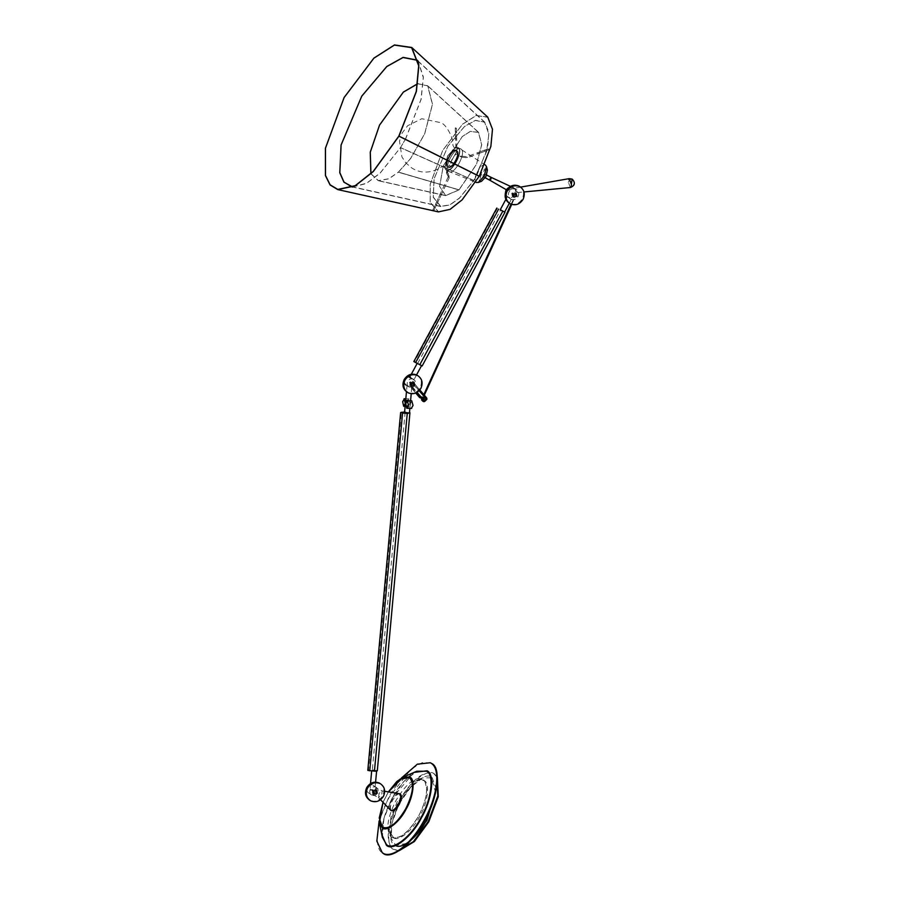 <?xml version="1.0" encoding="UTF-8"?>
<svg xmlns="http://www.w3.org/2000/svg" width="899" height="899" viewBox="0 0 899 899"><rect width="100%" height="100%" fill="white"/><g stroke="black" fill="none" stroke-linecap="round" stroke-linejoin="round"><path stroke-width="0.67" stroke-dasharray="4.5 3.37" d="M446.095 170.046L446.095 170.046C451.489 174.361 464.289 150.695 458.22 147.616L455.546 147.537L447.713 155.965L444.848 168.091L446.095 170.046C451.489 174.361 464.289 150.695 458.22 147.616L455.546 147.537L447.713 155.965L444.848 168.091L446.095 170.046C451.489 174.361 464.289 150.695 458.22 147.616L455.546 147.537L447.713 155.965L444.848 168.091L446.095 170.046L448.837 171.473C454.242 175.777 467.031 152.122 460.962 149.043C455.568 144.739 442.769 168.394 448.837 171.473C454.242 175.777 467.031 152.122 460.962 149.043C455.568 144.739 442.769 168.394 448.837 171.473C454.242 175.777 467.031 152.122 460.962 149.043L460.962 149.043C455.568 144.739 442.769 168.394 448.837 171.473C454.242 175.777 467.031 152.122 460.962 149.043C455.568 144.739 442.769 168.394 448.837 171.473L476.515 182.542M457.591 154.414C454.883 152.257 448.477 164.101 451.512 165.641L452.759 165.719L456.771 161.472L458.175 155.302L457.591 154.414M487.404 169.99L486.73 168.956C483.786 166.607 476.785 179.553 480.1 181.227L481.516 181.295M486.449 170.125C489.213 171.529 483.381 182.306 480.92 180.339C478.167 178.946 483.988 168.169 486.449 170.125M485.539 165.169C481.392 161.865 471.57 180.025 476.234 182.385M482.988 176.653L483.19 174.923L484.482 173.9L484.28 175.631L482.988 176.653L485.179 177.788M486.629 175.013L484.482 173.9M491.135 177.361L489.843 178.384L489.64 180.115M507.677 190.509L514.273 188.161L508.632 188.116L507.699 190.521L506.733 189.97M514.273 188.161L510.497 186.385M508.452 197.611L507.598 196.634L510.171 198.724L511.576 198.701L507.373 196.589L505.867 199.364M510.879 199.173C513.779 200.308 516.172 199.454 518.06 196.611C519.408 193.476 518.79 191.049 516.195 189.329C513.307 188.228 510.902 189.082 509.014 191.903C507.699 195.016 508.317 197.443 510.879 199.173L510.171 198.724M505.26 193.701L507.755 197.162C510.654 198.297 513.059 197.443 514.936 194.6C516.284 191.465 515.666 189.037 513.082 187.318C510.183 186.217 507.789 187.071 505.89 189.891M520.622 187.104L514.419 188.183L517.217 192.532L517.431 190.79L513.082 187.318M514.857 188.475L516.195 189.329M514.599 192.285L515.532 192.88L516.127 195.701L513.25 196.724L512.329 196.139L511.733 193.307L514.599 192.285L515.341 195.195L512.475 196.218M509.351 203.275L511.576 198.701M511.059 204.219L514.206 197.825M517.217 192.532L524.005 191.959M504.564 212.13L500.406 209.928M570.393 187.52L568.258 182.07C568.247 179.53 568.696 178.429 569.629 178.755M513.25 196.724L512.509 193.813L515.385 192.791M504.935 212.276L500.271 209.725M519.004 186.093C523.555 189.127 524.645 193.397 522.274 198.893C518.959 203.916 514.745 205.422 509.632 203.421L508.98 203.039M422.148 365.972L413.967 361.656M426.811 398.111L414.136 383.311L414.034 384.705L419.17 390.694M418.529 363.926L421.384 365.511L418.529 363.926M414.181 383.356L419.833 389.952L414.293 383.851M416.552 374.905L413.821 379.962L410.382 377.254C412.427 378.636 412.922 380.58 411.866 383.075C410.36 385.323 408.438 386.008 406.123 385.12L407.022 385.727L406.46 391.739M413.574 379.94L412.798 378.816L413.574 379.94M413.495 379.266C411.18 378.355 409.259 379.041 407.753 381.322C406.674 383.817 407.168 385.761 409.247 387.132C411.562 388.02 413.473 387.334 414.99 385.087C416.046 382.592 415.552 380.648 413.495 379.266L413.091 378.973M413.506 382.918L410.247 385.873L407.135 385.772L410.27 387.109L414.034 384.705M411.079 377.704L409.596 377.872L412.798 378.816M407.753 386.188L409.247 387.132M412.439 381.232L413.36 381.817L413.956 384.648L411.09 385.671L410.158 385.087L409.562 382.255L412.439 381.232L413.18 384.143L410.304 385.165M409.809 377.018L410.382 377.254M426.823 399.235L425.969 399.145L425.587 397.65L422.968 399.943L422.429 396.729L419.575 397.493M423.159 397.212L422.429 396.729M513.88 197.128L513.127 194.218L516.228 193.33M411.304 374.254L409.596 377.872M407.18 385.817L408.236 386.48M411.562 386.716L411.742 388.042L415.967 392.964M411.641 387.278L411.225 393.762M415.765 393.054L411.034 387.548L415.754 393.054M411.742 388.042L410.247 385.873M405.359 405.696L406.708 406.168L409.832 403.449C410.056 401.404 409.214 400.212 407.281 399.875L405.82 400.662M409.461 412.956L406.146 412.18L404.707 412.708M422.339 399.223L423.339 400.269M408.416 407.269C406.494 406.932 405.64 405.741 405.876 403.707L409 400.976L410.416 402.516L410.18 405.078L408.416 407.269M422.923 397.066L420.833 397.987M423.935 397.684L423.024 397.111M423.553 397.583L422.721 397.021L423.137 398.774L421.406 399.392M411.09 385.671L410.337 382.76L413.214 381.738M412.045 400.898L410.382 403.752L411.675 408.404M423.463 397.527L421.743 398.145M408.247 406.303L409.91 403.449L408.933 398.886L407.258 401.741L408.551 406.393L405.123 406.359M409.933 412.765L404.595 412.09M416.833 375.04C421.395 378.074 422.485 382.333 420.114 387.84C416.799 392.863 412.585 394.369 407.472 392.357L406.809 391.986M405.82 398.751L408.933 398.886M411.708 386.076L410.967 383.165L414.068 382.277M371.894 770.488L376.49 770.533L373.332 769.96L371.669 770.982M371.523 789.592L370.085 790.12L374.681 790.165L371.523 789.592M370.512 783.58L370.085 790.12M405.157 412.045L372.343 769.825L368.534 770.072L401.359 412.293M372.343 769.825L377.31 770.791M367.916 770.443L368.534 770.072M376.602 771.128L376.49 770.533M375.591 782.13L374.681 790.165M432.958 209.86L434.015 210.108L432.958 209.86M455.355 127.815L456.299 128.467L455.355 127.815M487.966 149.088L488.741 149.639L487.966 149.088M485.55 165.18L458.052 147.515M434.048 210.141L449.32 177.609L449.354 176.002L448.309 176.721L449.354 176.002L448.309 176.721L449.354 176.002L448.309 176.721L449.32 175.968L447.477 172.293L446.443 173.013L447.949 171.024L447.028 170.529M453.276 151.628L452.332 151.144L453.276 151.628M460.872 156.786L459.928 156.291L460.872 156.786M448.073 167.326L447.477 167.023C451.467 170.203 460.929 152.718 456.445 150.436L456.445 150.436C452.455 147.256 442.993 164.742 447.477 167.023L447.477 167.023C451.467 170.203 460.929 152.718 456.445 150.436C452.455 147.256 442.993 164.742 447.477 167.023C451.467 170.203 460.929 152.718 456.445 150.436L457.029 150.74C453.04 147.56 443.589 165.045 448.073 167.326C452.062 170.507 461.513 153.021 457.029 150.74L457.029 150.74C453.04 147.56 443.589 165.045 448.073 167.326L448.073 167.326C452.062 170.507 461.513 153.021 457.029 150.74C453.04 147.56 443.589 165.045 448.073 167.326C452.062 170.507 461.513 153.021 457.029 150.74L448.073 167.326M446.005 169.754C451.309 173.99 463.884 150.729 457.928 147.706L455.287 147.627L447.59 155.909L444.78 167.821L446.005 169.754C451.309 173.99 463.884 150.729 457.928 147.706L455.287 147.627L447.59 155.909L444.78 167.821L446.005 169.754C451.309 173.99 463.884 150.729 457.928 147.706L455.287 147.627L447.59 155.909L444.78 167.821L446.005 169.754L447.477 167.023C442.993 164.742 452.455 147.256 456.445 150.436L457.928 147.706M479.1 176.215L462.052 199.735L450.062 209.209L438.476 211.703L430.261 202.387L430.261 184.228L442.668 150.526L462.468 124.32L476.144 115.578L487.618 117.263L492.337 129.344L490.719 146.47L479.133 176.148L398.864 136.052M487.752 117.117L476.234 115.432L462.513 124.208L442.634 150.504L430.194 184.317L430.194 202.545L438.442 211.894M435.408 204.635L436.476 204.871L435.408 204.635M456.377 131.984L455.433 131.321L456.377 131.984M484.55 150.358L485.325 150.908L484.55 150.358M352.981 186.801L366.489 183.272L380.052 173.125L400.471 147.605L473.672 180.474L459.434 198.061L449.994 204.758L440.836 206.388L433.284 197.128L434.15 178.71L447.916 146.177L464.558 126.489L475.391 120.455L484.617 122.242L488.887 134.288L486.516 151.706L473.706 180.418L400.505 147.548L405.325 139.367M405.359 139.311L420.99 99.497L423.272 77.449L418.17 61.525M352.678 186.947L366.264 183.553L379.94 173.383L400.471 147.605M400.505 147.548L405.415 139.412M405.449 139.356L421.159 99.238L423.384 77.067L418.114 61.199M473.706 180.418L400.583 147.627M473.784 180.485L476.942 175.136M476.964 175.08L487.674 147.425L488.899 132.344L484.73 122.118L475.481 120.32L464.603 126.377L447.904 146.132L434.082 178.777L433.228 197.263L440.791 206.545L449.983 204.916L459.456 198.196L473.739 180.542L400.538 147.683M477.571 152.942L478.358 153.493L477.571 152.942M440.431 193.948L441.488 194.184L440.431 193.948M455.591 138.502L456.535 139.165L455.591 138.502M447.916 170.99L446.972 170.495M370.939 173.709L378.378 180.62L388.84 178.721L398.369 172.102L458.94 189.846L445.634 195.51L439.645 186.43L443.286 165.832L462.266 136.592L470.256 131.479L478.47 132.411L481.628 144.705L476.414 164.36L458.973 189.824L398.392 172.08L410.708 158.291L424.598 133.861L432.419 104.34L427.677 85.877L417.754 83.753M370.871 173.777L378.344 180.755L388.84 178.834L398.381 172.215L410.753 158.37L424.676 133.872L432.52 104.295L427.767 85.776L417.765 83.663M458.973 189.824L398.414 172.181M458.996 189.925L476.492 164.382L481.729 144.66L478.56 132.31L470.312 131.378L462.288 136.513L443.252 165.854L439.589 186.531L445.601 195.645L458.962 189.947L398.381 172.215M390.672 810.246C389.009 808.403 389.436 804.92 391.942 799.807C394.863 794.974 397.437 792.952 399.673 793.75M400.403 794.132C398.167 793.334 395.582 795.345 392.661 800.189C390.155 805.29 389.739 808.774 391.402 810.617M376.108 787.794L377.31 792.907L372.467 794.469L376.052 787.76L382.165 790.94L381.648 795.166L378.412 797.525L380.547 799.75M372.467 794.469L378.591 797.66L379.041 793.39L382.165 790.94M382.097 790.906L384.716 791.277M376.074 787.254C378.119 788.648 378.603 790.581 377.546 793.064C376.018 795.312 374.096 795.997 371.781 795.109C369.714 793.738 369.219 791.805 370.309 789.3C371.826 787.03 373.748 786.344 376.074 787.254L372.995 785.175C370.669 784.288 368.747 784.962 367.23 787.209C366.163 789.704 366.657 791.637 368.702 793.019C371.017 793.907 372.939 793.233 374.467 790.985C375.524 788.49 375.04 786.558 372.995 785.175M368.702 793.019L371.781 795.109M374.995 789.221L375.951 789.85L376.501 792.648L373.624 793.671L372.669 793.042L372.119 790.243L374.995 789.221L375.737 792.131L372.849 793.154M401.404 778.04L389.2 796.121L379.131 820.854M373.624 793.671L372.883 790.772L375.771 789.749M430.587 762.891L422.204 762.655L411.079 769.106L389.75 796.402C376.872 818.011 373.085 849.173 382.85 853.061L383.457 853.443M379.412 783.074C383.963 786.097 385.042 790.356 382.648 795.851C379.322 800.852 375.097 802.346 369.983 800.346L369.163 799.863M374.242 794.087L373.501 791.187L376.647 790.322M436.802 777.006L434.026 773.814C423.822 769.96 412.045 779.175 398.662 801.481C387.042 824.967 385.109 840.88 392.863 849.195L398.594 850.432M434.026 773.814L434.565 774.095C428.171 767.454 408.73 782.669 399.212 801.762C388.368 819.967 385.177 846.206 393.402 849.476L399.145 850.712M437.352 777.287L434.565 774.095M568.269 182.317L568.404 182.048C569.786 179.744 571.022 178.766 572.09 179.126C575.27 182.609 574.573 185.363 570 187.408M497.428 208.298L414.417 361.814M417.653 363.443L500.653 209.928M426.205 398.841L412.63 383.794M412.09 386.536L417.091 392.369M420.372 396.931L410.686 385.626M423.44 401.583L426.665 399.493M424.901 398.111L425.969 399.145L424.025 400.976L422.968 399.943L422.541 400.965M424.643 401.381L422.822 401.179L422.968 399.943L422.676 401.089M421.507 396.628L422.912 397.538M423.418 401.28L422.968 399.943M448.309 177.159L449.286 177.575L448.309 177.159M448.309 176.721L446.41 172.979L446.927 170.462L446.41 172.979L448.286 176.687L446.41 172.979L446.927 170.462M446.533 171.304L447.477 171.788L446.533 171.304M455.849 149.785L456.793 150.324L455.849 149.785M455.692 149.942L456.231 150.908L455.692 149.942M453.366 150.863L452.826 149.908L453.366 150.863M452.276 150.56L453.22 151.054L452.276 150.56M466.648 156.999L467.536 157.505L466.648 156.999M460.423 156.066L461.367 156.561L460.423 156.066M457.029 150.74L452.545 159.033L457.029 150.74M383.008 802.324L388.458 791.862L383.03 802.346M414.068 772.41L392.155 798.121L383.761 818.967L382.378 837.362C380.884 826.507 384.154 813.449 392.211 798.177C398.796 784.636 412.911 771.78 416.788 771.23L403.685 781.579L392.155 798.155L384.311 816.775L381.783 834.452M391.47 837.295C399.302 840.262 408.371 833.171 418.653 816.011C427.598 797.952 429.081 785.715 423.114 779.321C415.282 776.354 406.213 783.445 395.931 800.593C386.986 818.663 385.502 830.89 391.47 837.295M397.38 801.391L390.874 817.517L389.795 831.777L393.009 837.385C397.83 842.397 412.495 830.912 419.676 816.517C427.857 802.785 430.261 782.984 424.047 780.512L416.473 780.512L397.38 801.391M435.61 792.693L431.542 777.86L422.609 777.849L410.629 787.31L400.077 802.47M398.178 806.156L391.908 823.529L391.144 838.329L395.863 845.465M436.352 789.131L432.059 777.41C426.272 771.398 408.685 785.164 400.077 802.436C390.267 818.899 387.379 842.633 394.83 845.599L408.27 843.105M508.104 197.409L507.384 196.948M511.688 204.455L514.812 197.634M410.573 400.785L410.416 402.516M410.18 405.078L409.877 408.393M452.759 165.719C441.252 167.057 443.016 165.719 439.802 168.091C429.464 173.552 420.024 173.44 411.472 167.765L405.854 162.876L401.932 156.932L399.527 141.413L400.549 136.985M458.175 155.302L452.77 144.93C454.523 141.334 447.095 124.242 440.566 122.624L421.8 118.724L407.685 125.691L402.28 132.861L400.572 136.929M456.411 128.175L456.906 150.043L455.962 151.032L453.321 150.751L456.658 150.74L453.321 150.751L453.388 151.335M455.242 128.108L455.962 149.807L452.399 150.066L452.163 150.863L453.096 149.773L455.962 149.807L452.399 150.066L452.231 151.448M488.505 149.931L467.289 157.797L460.636 157.067M488.191 148.807L466.896 156.707L460.164 156.01M432.913 209.815L448.286 176.687M411.618 47.613L487.618 117.263M337.822 189.419L438.476 211.703M447.477 172.293L449.32 177.609L447.477 172.293L447.949 171.024L447.477 172.293M456.647 138.873L456.49 131.692M455.478 138.794L455.321 131.614M449.017 171.574L446.275 170.158L449.017 171.574M436.509 204.916L441.521 194.229M435.374 204.59L440.386 193.903M484.775 150.066L477.807 152.661M485.1 151.189L478.122 153.785M418.136 61.323L484.617 122.242M351.161 186.531L440.836 206.388M484.73 122.118L418.091 61.053M440.791 206.545L352.543 187.014M427.677 85.877L478.47 132.411M378.378 180.62L445.634 195.51M478.56 132.31L427.767 85.776M445.601 195.645L378.344 180.755M382.974 802.279L388.402 791.85M423.339 780.433L422.867 780.152C422.069 779.276 419.945 779.399 416.473 780.512L422.609 777.849C419.294 778.208 406.146 790.041 400.145 802.492C392.773 816.472 389.773 828.417 391.144 838.329L389.795 831.777L393.166 837.216C400.235 839.205 408.719 832.126 418.597 815.966C423.496 806.886 426.16 798.334 426.598 790.311C425.789 783.051 424.71 779.759 423.339 780.433"/><path stroke-width="1.35" d="M476.234 182.385L478.223 182.475L484.303 175.979L486.471 166.607L485.539 165.169M478.223 182.475L481.516 181.295L485.853 176.665L487.404 169.99L486.471 166.607M486.629 175.013L491.135 177.361L490.933 179.092L489.652 180.126L485.179 177.788M510.497 186.385L491.09 177.339M506.07 189.588L505.26 193.701M505.867 199.364L500.237 209.793L504.384 211.995M570 187.408C570.966 187.453 571.427 186.43 571.382 184.329L569.202 178.643L571.933 179.047M500.653 209.928L504.597 212.074M422.148 365.972L504.935 212.276M509.632 203.421C505.081 200.387 503.991 196.117 506.362 190.61C509.677 185.599 513.891 184.093 519.004 186.093L519.779 186.599C524.286 189.644 525.376 193.914 523.049 199.398C519.723 204.365 515.509 205.871 510.418 203.916L508.98 203.039M413.967 361.656L421.923 365.803M510.418 203.916C505.912 200.87 504.822 196.6 507.137 191.116C510.463 186.16 514.678 184.655 519.779 186.599M514.037 197.229L513.284 194.319L516.161 193.296L516.903 196.196L513.88 197.139M415.967 392.964L420.193 397.897L423.935 397.684M423.834 397.628L424.362 400.853L426.733 397.999L426.306 399.021L419.17 390.694M406.123 385.12C404.056 383.749 403.55 381.805 404.629 379.311C406.146 377.029 408.056 376.344 410.382 377.254M516.004 193.195L516.745 196.106L513.812 197.095M420.193 397.897L415.765 393.054M405.82 400.662L405.359 405.696M405.28 404.629L404.561 412.506L407.865 413.293L409.303 412.753M423.339 400.269L421.575 399.83L421.991 399.392L423.744 400.122M422.204 400.235L423.171 401.37L422.541 400.965L422.968 399.943L422.541 400.965L421.991 399.392M420.968 397.639L422.193 399.886L423.912 399.268L423.26 397.392M422.193 399.886L422.036 397.774M411.675 408.404L406.775 408.27L405.786 403.696L407.146 400.752L411.742 400.797L413.034 405.46L411.371 408.315M405.82 398.751L404.033 398.74L405.314 403.404L403.651 406.258L405.123 406.359M405.157 412.045L401.359 412.293L400.74 412.675L402.561 413.068L408.101 413.439L409.494 412.562M377.31 770.791L409.933 412.765M401.359 412.293L400.74 412.675M407.472 392.357C402.909 389.334 401.819 385.064 404.19 379.558C407.505 374.546 411.72 373.04 416.833 375.04L417.619 375.546C422.114 378.591 423.204 382.862 420.889 388.346C417.563 393.301 413.349 394.807 408.247 392.863L406.809 391.986M408.247 392.863C403.752 389.818 402.651 385.547 404.977 380.063C408.303 375.108 412.517 373.602 417.619 375.546M406.775 408.27L408.438 405.415L407.449 400.842M411.866 386.177L411.124 383.266L414.001 382.232L414.742 385.143L411.72 386.087M404.336 398.83L402.662 401.684L403.651 406.258M413.843 382.142L414.585 385.042L411.641 386.031M377.108 770.533L375.276 771.207L367.916 770.443M398.965 136.12L416.406 91.44L418.833 65.661L411.742 47.478L487.752 117.117L492.483 129.242L490.865 146.425L479.234 176.215L398.864 136.052L416.259 91.484L418.687 65.762L411.618 47.613L394.369 45.096L373.849 58.221L344.115 97.564L325.483 148.166L325.494 175.429L330.135 184.812L337.822 189.419L355.229 185.666L373.231 171.439L398.83 136.12L479.201 176.283L398.83 136.12M411.742 47.478L394.459 44.95L373.894 58.109L344.081 97.541L325.416 148.256L325.427 175.586L330.079 184.98L337.788 189.599L355.229 185.846L373.276 171.585L398.92 136.187M337.788 189.599L438.442 211.894L450.062 209.377L462.097 199.881L479.201 176.283M418.17 61.525L416.9 60.188L403.044 57.514L386.772 66.582L361.791 96.137L341.114 144.975L339.822 172.63L343.98 182.048L351.161 186.531L352.981 186.801M418.114 61.199L417.012 60.064L403.134 57.379L386.817 66.47L361.78 96.092L341.058 145.042L339.766 172.765L343.935 182.205L352.678 186.947M417.754 83.753L403.336 92.148L379.524 125.152L370.287 152.178L370.939 173.709M417.765 83.663L403.37 92.069L379.524 125.107L370.253 152.167L370.871 173.777M384.716 791.277L399.673 793.75C401.336 795.604 400.92 799.076 398.403 804.189C395.493 809.021 392.908 811.044 390.672 810.246L380.547 799.75M390.672 810.246L391.402 810.617C393.627 811.415 396.212 809.403 399.134 804.571C401.639 799.458 402.067 795.975 400.403 794.132L400.066 793.963M379.131 820.854L376.838 841.104L382.311 852.78L383.457 853.443M382.311 852.78C391.357 859.759 411.472 844.015 424.294 819.933C437.599 796.177 440.903 769.005 431.183 763.262L430.318 762.745L417.361 764.172L401.404 778.04M382.85 853.061C390.447 860.961 413.54 842.891 424.845 820.214C437.712 798.604 441.51 767.431 431.734 763.543L430.587 762.891M369.983 800.346C365.421 797.323 364.342 793.064 366.736 787.569C370.073 782.568 374.299 781.062 379.412 783.074L380.176 783.591C384.682 786.636 385.761 790.895 383.423 796.368C380.075 801.312 375.849 802.818 370.748 800.863L369.163 799.863M370.748 800.863C366.253 797.818 365.174 793.559 367.511 788.086C370.86 783.141 375.085 781.647 380.176 783.591M374.389 794.199L373.658 791.289L376.535 790.266L377.277 793.176L374.209 794.087M376.378 790.165L377.119 793.064L374.13 794.031M398.594 850.432L413.394 841.678L428.216 821.529L437.824 795.873L436.802 777.006M399.145 850.712L414.372 841.543L428.767 821.81L438.274 796.638L437.352 777.287M571.382 184.329L572.09 179.126L569.629 178.755M415.619 362.589L498.63 209.074M422.665 401.078L424.744 401.415L426.901 399.302L426.767 398.043L419.833 389.952L426.767 398.403M502.755 211.276L419.754 364.803M417.091 392.369L421.777 397.83M424.721 401.325L424.362 400.853L423.44 401.583L424.362 400.853L424.047 401.684L424.643 401.381M423.676 401.314L424.362 400.853L423.676 401.314M374.445 771.173L407.258 413.405M402.561 413.068L369.736 770.848M383.03 802.346L379.232 818.011L382.356 827.181C389.065 829.721 396.819 823.653 405.618 808.976C413.27 793.514 414.54 783.051 409.438 777.579L399.92 779.208L388.492 791.862L403.202 777.118L396.762 781.557L388.402 791.85M382.266 827.844C386.57 832.317 399.65 822.079 406.056 809.235C413.349 796.986 415.495 779.332 409.955 777.129L403.202 777.118L416.788 771.23L426.564 771.241C434.577 774.421 431.464 799.964 420.923 817.674C411.652 836.25 392.728 851.061 386.514 844.588L382.378 837.362L379.4 822.843L382.266 827.844M383.008 802.324L379.4 822.843L382.974 802.279M381.783 834.452L386.424 845.251C392.739 851.825 411.944 836.789 421.35 817.933C432.059 799.953 435.206 774.028 427.081 770.791L414.068 772.41M400.077 802.47L398.178 806.156M394.919 844.936C400.606 850.847 417.911 837.306 426.373 820.315L435.61 792.693M408.27 843.105L426.811 820.573L436.352 789.131M475.717 182.216L476.515 182.542M484.842 164.708L485.55 165.18M507.699 190.521L489.652 180.126M524.005 191.959L570.393 187.52C574.888 185.655 575.551 182.913 572.393 179.294M520.622 187.104L569.202 178.643M509.351 203.275L504.564 212.13M424.317 395.178L511.688 204.455M423.834 394.616L511.059 204.219M496.844 208.04L413.832 361.555M416.552 374.905L421.519 365.713M411.304 374.254L417.158 363.421M419.53 397.459L415.754 393.054M406.46 391.739L405.516 402.067M422.508 400.932L421.541 399.797M411.225 393.762L410.573 400.785M409.877 408.393L409.461 412.956M371.669 770.982L370.512 783.58M376.602 771.128L375.591 782.13M400.628 412.529L367.803 770.297M416.9 60.188L418.136 61.323M418.091 61.053L417.012 60.064M352.543 187.014L351.116 186.7M399.516 793.66L400.235 794.031"/></g></svg>
